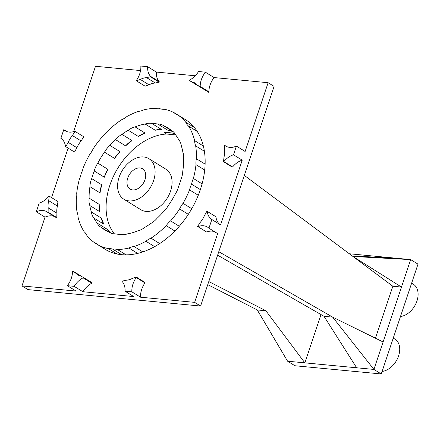 <?xml version="1.0" encoding="UTF-8"?>
<svg xmlns="http://www.w3.org/2000/svg" width="440" height="440" viewBox="0 0 440 440"><rect width="100%" height="100%" fill="white"/><g stroke="black" fill="none" stroke-linecap="round" stroke-linejoin="round"><path stroke-width="0.66" d="M185.746 122.221A18.238 12.579 121.7 0 0 188.518 126.06A76.291 52.613 121.7 0 1 194.634 140.619A18.238 12.579 121.7 0 0 195.679 145.882A76.291 52.613 121.7 0 1 196.405 158.741A18.238 12.579 -58.3 0 0 195.987 164.654A76.291 52.613 121.7 0 1 193.375 178.475A18.238 12.579 -58.3 0 0 191.582 184.19A18.238 12.579 121.7 0 0 189.552 189.888A76.291 52.613 121.7 0 1 183.046 203.335A18.238 12.579 -58.3 0 0 179.603 208.962A76.291 52.613 121.7 0 1 170.583 220.891A18.238 12.579 -58.3 0 0 166.188 225.638A76.291 52.613 121.7 0 1 151.008 238.172A18.238 12.579 -58.3 0 0 145.915 241.257A76.291 52.613 121.7 0 1 134.101 246.532A18.238 12.579 -58.3 0 0 128.92 248.023A76.291 52.613 121.7 0 1 117.376 249.48A18.238 12.579 121.7 0 0 112.838 249.205A18.238 12.579 -58.3 0 0 108.405 248.628A76.291 52.613 121.7 0 1 98.522 245.13A18.238 12.579 121.7 0 0 96.8 243.733A18.238 12.579 121.7 0 0 94.628 242.77A76.291 52.613 121.7 0 1 86.961 235.648A18.238 12.579 121.7 0 0 84.189 231.809A76.291 52.613 121.7 0 1 78.073 217.245A18.238 12.579 121.7 0 0 77.022 211.987A76.291 52.613 121.7 0 1 76.302 199.128A18.238 12.579 -58.3 0 0 76.72 193.215A76.291 52.613 121.7 0 1 79.332 179.394A18.238 12.579 121.7 0 0 81.125 173.673A18.238 12.579 121.7 0 0 83.149 167.981A76.291 52.613 121.7 0 1 89.661 154.534A18.238 12.579 121.7 0 0 93.104 148.902A76.291 52.613 121.7 0 1 102.124 136.972A18.238 12.579 121.7 0 0 106.519 132.231A76.291 52.613 121.7 0 1 121.699 119.697A18.238 12.579 121.7 0 0 126.792 116.606A76.291 52.613 121.7 0 1 138.606 111.337A18.238 12.579 121.7 0 0 143.787 109.846A76.291 52.613 121.7 0 1 155.331 108.389A18.238 12.579 121.7 0 0 159.863 108.663A18.238 12.579 121.7 0 0 164.302 109.241A76.291 52.613 121.7 0 1 174.185 112.739A18.238 12.579 -58.3 0 0 175.906 114.136A18.238 12.579 -58.3 0 0 178.079 115.099A76.291 52.613 121.7 0 1 185.746 122.221L194.458 127.606A76.291 52.613 121.7 0 1 197.23 131.445A76.291 52.613 121.7 0 1 203.346 146.003A76.291 52.613 121.7 0 1 204.397 151.267A76.291 52.613 121.7 0 1 205.117 164.126A76.291 52.613 121.7 0 1 204.699 170.038A76.291 52.613 121.7 0 1 202.087 183.86A76.291 52.613 121.7 0 1 198.264 195.272A76.291 52.613 121.7 0 1 191.757 208.72A76.291 52.613 121.7 0 1 188.315 214.346A76.291 52.613 121.7 0 1 179.295 226.276A76.291 52.613 121.7 0 1 174.9 231.022A76.291 52.613 121.7 0 1 159.72 243.556A76.291 52.613 121.7 0 1 154.627 246.642A76.291 52.613 121.7 0 1 142.813 251.911A76.291 52.613 121.7 0 1 137.632 253.407A76.291 52.613 121.7 0 1 126.088 254.865A76.291 52.613 121.7 0 1 117.117 254.012A76.291 52.613 121.7 0 1 107.234 250.509A76.291 52.613 121.7 0 1 104.962 249.216A76.291 52.613 121.7 0 1 103.34 248.155L104.715 249.007A18.238 12.579 121.7 0 1 104.874 249.051M115.555 139.651A18.238 12.579 -58.3 0 1 121.941 134.376A59.972 41.36 121.7 0 1 128.266 130.262A18.238 12.579 121.7 0 1 135.119 126.913A59.972 41.36 121.7 0 1 145.162 124.02A18.238 12.579 -58.3 0 1 151.816 123.475A59.972 41.36 121.7 0 1 157.806 124.047A18.238 12.579 121.7 0 1 163.119 125.389A18.238 12.579 121.7 0 1 163.697 125.785A59.972 41.36 121.7 0 1 167.877 127.914A59.972 41.36 121.7 0 1 171.248 130.356A18.238 12.579 121.7 0 1 172.007 130.768A18.238 12.579 121.7 0 1 175.511 134.761A59.972 41.36 121.7 0 1 178.767 139.788A18.238 12.579 121.7 0 1 181.34 145.915A59.972 41.36 121.7 0 1 182.897 152.35A18.238 12.579 121.7 0 1 183.579 159.709A59.972 41.36 121.7 0 1 182.765 171.188A18.238 12.579 121.7 0 1 180.989 179.251A59.972 41.36 121.7 0 1 178.442 186.874A18.238 12.579 121.7 0 1 174.873 194.766A59.972 41.36 121.7 0 1 168.196 205.684A18.238 12.579 121.7 0 1 162.784 212.465A59.972 41.36 121.7 0 1 157.152 218.218A18.238 12.579 -58.3 0 1 150.761 223.493A59.972 41.36 121.7 0 1 144.441 227.607A18.238 12.579 121.7 0 1 137.588 230.956A59.972 41.36 121.7 0 1 127.54 233.849A18.238 12.579 121.7 0 1 120.885 234.388A59.972 41.36 121.7 0 1 114.901 233.822A18.238 12.579 121.7 0 1 109.588 232.474A18.238 12.579 121.7 0 1 109.005 232.084A59.972 41.36 121.7 0 1 104.83 229.955A59.972 41.36 121.7 0 1 101.459 227.513A18.238 12.579 121.7 0 1 100.7 227.095A18.238 12.579 121.7 0 1 97.196 223.108A59.972 41.36 121.7 0 1 93.934 218.081A18.238 12.579 121.7 0 1 91.361 211.954A59.972 41.36 121.7 0 1 89.809 205.513A18.238 12.579 121.7 0 1 89.128 198.154A59.972 41.36 121.7 0 1 89.942 186.681A18.238 12.579 121.7 0 1 91.718 178.613A59.972 41.36 121.7 0 1 92.884 174.796A59.972 41.36 121.7 0 1 94.264 170.995A18.238 12.579 121.7 0 1 97.834 163.097A59.972 41.36 121.7 0 1 104.511 152.185A18.238 12.579 121.7 0 1 109.923 145.404A59.972 41.36 121.7 0 1 115.555 139.651L125.642 145.888A59.972 41.36 121.7 0 1 132.033 140.613A18.238 12.579 -58.3 0 0 125.642 145.888M140.586 297.215A18.238 12.579 121.7 0 1 144.953 282.909L144.986 282.42L136.274 277.035L136.241 277.524A18.238 12.579 -58.3 0 0 131.874 291.83L140.586 297.215L194.634 302.363L217.646 233.591L208.934 228.206L211.838 219.522L220.556 224.906L242.215 160.166A18.238 12.579 121.7 0 0 232.595 166.953L232.172 167.073L223.46 161.689L223.883 161.568L232.595 166.953M131.874 291.83L125.048 291.181L133.76 296.566L82.88 291.72A18.238 12.579 121.7 0 1 91.773 283.223L92.059 282.755L83.347 277.371A112.019 77.253 121.7 0 1 80.284 275.853A18.238 12.579 121.7 0 1 77.627 274.764A18.238 12.579 121.7 0 1 75.57 272.998L80.124 275.814M81.956 276.711A112.019 77.253 121.7 0 1 81.516 276.375L72.804 270.99L72.523 271.458A18.238 12.579 121.7 0 1 67.337 285.687L76.054 291.071L22 285.923L45.012 217.151A18.238 12.579 121.7 0 1 54.819 216.728M56.826 217.58L56.397 217.701L47.685 212.316L48.114 212.196L56.826 217.58A112.019 77.253 121.7 0 1 56.914 213.219A18.238 12.579 121.7 0 1 57.425 206.052A112.019 77.253 121.7 0 1 57.959 201.559L49.247 196.174L48.818 196.301A18.238 12.579 121.7 0 1 39.204 203.082L36.3 211.772L45.012 217.151M51.552 197.599L68.112 148.11M74.52 152.064L65.489 146.487L74.52 152.064A112.019 77.253 121.7 0 1 76.929 147.752A18.238 12.579 121.7 0 1 81.103 140.932A112.019 77.253 121.7 0 1 83.847 136.824L74.811 131.246A18.238 12.579 121.7 0 1 65.23 130.796A18.238 12.579 121.7 0 1 63.773 129.663L66.897 131.593M73.623 131.643L95.497 66.275L140.564 70.565M159.209 81.686L150.491 76.302A18.238 12.579 121.7 0 1 147.659 66.688L140.833 66.038A18.238 12.579 121.7 0 1 136.466 80.344L136.433 80.834L145.145 86.213A112.019 77.253 121.7 0 1 149.039 84.843A18.238 12.579 121.7 0 1 155.315 83.034A112.019 77.253 121.7 0 1 159.17 82.175L159.209 81.686A18.238 12.579 121.7 0 1 156.371 72.072L195.25 75.774M200.184 86.411L199.898 86.873L208.615 92.257L208.896 91.795L200.184 86.411A18.238 12.579 121.7 0 1 205.365 72.182L198.539 71.528A18.238 12.579 121.7 0 1 189.646 80.031L189.36 80.493L198.072 85.877A112.019 77.253 121.7 0 1 199.463 86.537M208.896 91.795A18.238 12.579 121.7 0 1 214.082 77.567L268.131 82.709L274.093 86.394L200.596 306.048L194.634 302.363M242.215 160.166L233.503 154.781L236.407 146.097L245.119 151.481L268.131 82.709M220.556 224.906A18.238 12.579 121.7 0 1 215.93 216.766L206.894 211.184A112.019 77.253 121.7 0 1 204.49 215.496A18.238 12.579 -58.3 0 1 200.316 222.316A112.019 77.253 121.7 0 1 197.571 226.424L206.608 232.001A18.238 12.579 121.7 0 1 214.522 231.66M183.491 118.443A76.291 52.613 121.7 0 1 185.169 119.416A76.291 52.613 121.7 0 1 186.791 120.478A76.291 52.613 121.7 0 1 194.458 127.606M94.628 242.77L103.34 248.155M98.522 245.13L107.234 250.509M108.405 248.628L117.117 254.012M112.838 249.205L121.71 254.683M117.376 249.48L126.088 254.865M128.92 248.023L137.632 253.407M134.101 246.532L142.813 251.911M145.915 241.257L154.627 246.642M151.008 238.172L159.72 243.556M166.188 225.638L174.9 231.022M170.583 220.891L179.295 226.276M179.603 208.962L188.315 214.346M183.046 203.335L191.757 208.72M189.552 189.888L198.264 195.272M191.582 184.19L200.349 189.607M193.375 178.475L202.087 183.86M195.987 164.654L204.699 170.038M196.405 158.741L205.117 164.126M195.679 145.882L204.397 151.267M194.634 140.619L203.346 146.003M188.518 126.06L197.23 131.445M178.079 115.099L186.791 120.478M174.185 112.739L177.92 115.049M114.351 233.822A59.972 41.36 121.7 0 1 109.852 185.279A59.972 41.36 121.7 0 1 166.54 134.013L164.246 132.6A59.972 41.36 121.7 0 1 174.554 133.579L175.027 133.87M94.264 170.995L104.352 177.232A59.972 41.36 121.7 0 1 107.921 169.334A18.238 12.579 -58.3 0 0 104.352 177.232M97.834 163.097L107.921 169.334M104.511 152.185L114.598 158.416A59.972 41.36 121.7 0 1 120.01 151.641L109.923 145.404M121.941 134.376L132.033 140.613M128.266 130.262L138.353 136.494A59.972 41.36 121.7 0 1 145.206 133.15L135.119 126.913M145.162 124.02L155.254 130.251A59.972 41.36 121.7 0 1 161.909 129.712L151.816 123.475M157.806 124.047L167.893 130.279A59.972 41.36 121.7 0 1 173.437 131.879M163.697 125.785L173.19 131.648M171.248 130.356L172.716 131.258M109.005 232.084L110.204 232.821M101.459 227.513L108.521 231.875M110.797 233.101A59.972 41.36 121.7 0 1 107.288 229.339L97.196 223.108M93.934 218.081L104.027 224.312A59.972 41.36 121.7 0 1 101.453 218.185L91.361 211.954M89.809 205.513L99.897 211.75A59.972 41.36 121.7 0 1 99.215 204.391L89.128 198.154M89.942 186.681L100.029 192.913A59.972 41.36 121.7 0 1 101.805 184.85L91.718 178.613M114.598 158.416A18.238 12.579 121.7 0 1 120.01 151.641M138.353 136.494A18.238 12.579 121.7 0 1 145.206 133.15M155.254 130.251A18.238 12.579 121.7 0 1 161.909 129.712M172.59 131.28A18.238 12.579 -58.3 0 0 167.893 130.279M109.61 232.452A18.238 12.579 121.7 0 1 107.288 229.339M104.027 224.312A18.238 12.579 121.7 0 1 101.453 218.185M99.897 211.75A18.238 12.579 121.7 0 1 99.215 204.391M100.029 192.913A18.238 12.579 121.7 0 1 101.805 184.85M208.934 228.206A18.238 12.579 -58.3 0 0 207.477 227.073A18.238 12.579 -58.3 0 0 197.896 226.622L206.608 232.001M197.896 226.622L197.571 226.424M211.838 219.522A18.238 12.579 121.7 0 1 207.218 211.382M233.503 154.781A18.238 12.579 -58.3 0 0 223.883 161.568M236.407 146.097A18.238 12.579 121.7 0 1 225.786 146.08A18.238 12.579 121.7 0 1 225.022 145.552L224.593 145.673A112.019 77.253 121.7 0 1 224.505 150.035A18.238 12.579 -58.3 0 1 223.993 157.201A112.019 77.253 121.7 0 1 223.46 161.689M225.022 145.552L226.6 146.526M147.659 66.688L156.371 72.072M205.365 72.182L214.082 77.567M189.36 80.493A112.019 77.253 121.7 0 1 192.423 82.016A18.238 12.579 -58.3 0 1 195.08 83.105A18.238 12.579 -58.3 0 1 197.137 84.871A112.019 77.253 121.7 0 1 199.898 86.873M192.423 82.016L197.945 85.432M150.491 76.302L150.458 76.791L159.17 82.175M136.433 80.834A112.019 77.253 121.7 0 1 140.327 79.459A18.238 12.579 121.7 0 1 146.603 77.649L155.315 83.034M146.603 77.649A112.019 77.253 121.7 0 1 150.458 76.791M140.327 79.459L149.039 84.843M22 285.923L27.962 289.608L200.596 306.048M65.489 146.487A18.238 12.579 121.7 0 0 60.863 138.347L63.773 129.663M65.808 146.68A112.019 77.253 121.7 0 1 68.217 142.368A18.238 12.579 121.7 0 1 72.391 135.548L81.103 140.932M72.391 135.548A112.019 77.253 121.7 0 1 75.13 131.445M68.217 142.368L76.929 147.752M49.247 196.174A112.019 77.253 121.7 0 0 48.708 200.668L57.425 206.052M48.708 200.668A18.238 12.579 -58.3 0 0 48.202 207.834L56.914 213.219M48.114 212.196A112.019 77.253 121.7 0 1 48.202 207.834M36.3 211.772A18.238 12.579 121.7 0 1 46.921 211.789A18.238 12.579 121.7 0 1 47.685 212.316M82.88 291.72L74.162 286.336L67.337 285.687M75.57 272.998A112.019 77.253 121.7 0 1 72.804 270.99M83.347 277.371L83.061 277.838L91.773 283.223M74.162 286.336A18.238 12.579 121.7 0 1 83.061 277.838M125.048 291.181A18.238 12.579 -58.3 0 0 122.21 281.567L122.249 281.078A112.019 77.253 121.7 0 0 126.104 280.214A18.238 12.579 -58.3 0 0 132.38 278.41A112.019 77.253 121.7 0 0 136.274 277.035M136.241 277.524L144.953 282.909M105.655 249.634A76.291 52.613 121.7 0 1 104.715 249.007M184.866 119.29A76.291 52.613 121.7 0 1 185.851 119.851M175.599 134.876L166.54 134.013M148.874 158.67L165.841 169.153A23.821 16.429 121.7 0 1 167.294 198.055A23.821 16.429 121.7 0 1 140.8 209.682L123.833 199.199A23.821 16.429 121.7 0 1 119.092 177.293A23.821 16.429 121.7 0 1 148.874 158.67A23.821 16.429 121.7 0 1 150.326 187.566A23.821 16.429 121.7 0 1 123.833 199.199M127.721 178.112A11.908 8.212 121.7 0 1 142.615 168.801A11.908 8.212 121.7 0 1 143.341 183.249A11.908 8.212 121.7 0 1 130.092 189.068A11.908 8.212 121.7 0 1 127.721 178.112M217.619 255.178L324.016 316.305L356.653 367.785L287.595 361.213L294.932 365.745L381.255 373.962L418 264.138L410.663 259.606L349.327 253.765M208.791 281.556L265.903 310.772L304.86 362.857L321.013 314.578M207.763 284.625L257.268 309.947L287.595 361.213M265.903 310.772L257.268 309.947M352.352 256.025L393.399 257.961M244.31 175.395L392.843 286.242L375.458 338.206M218.779 251.713L332.645 317.125L324.016 316.305M381.255 373.962L373.918 369.43L383.103 341.974L332.645 317.125L373.918 369.43L356.653 367.785M352.946 256.465L410.663 259.606L401.478 287.062L352.946 256.465M392.843 286.242L401.478 287.062L383.103 341.974M393.256 338.091L394.955 339.141A18.238 12.579 121.7 0 1 398.112 357.214A18.238 12.579 121.7 0 1 382.096 371.437M411.631 283.179L413.331 284.229A18.238 12.579 121.7 0 1 416.482 302.302A18.238 12.579 121.7 0 1 400.472 316.525"/></g></svg>
